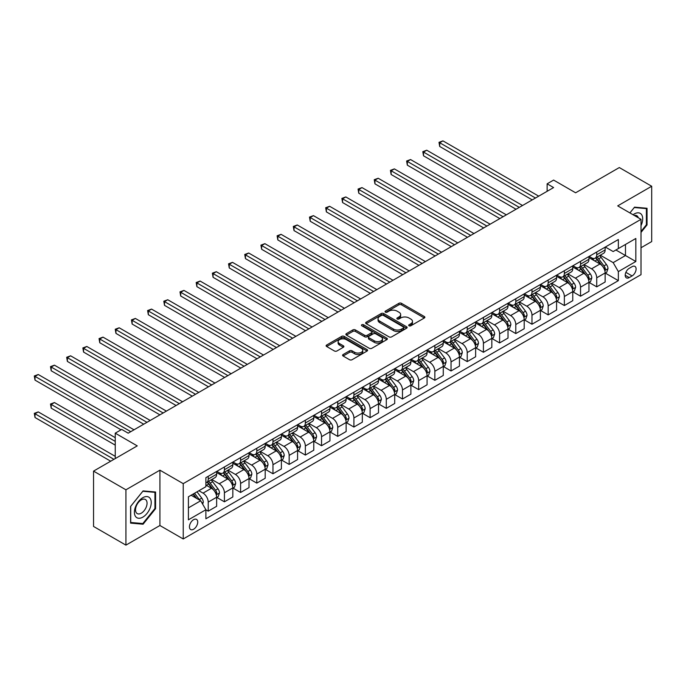 <?xml version="1.0" encoding="UTF-8"?>
<svg xmlns="http://www.w3.org/2000/svg" width="686" height="686" viewBox="0 0 686 686"><rect width="100%" height="100%" fill="white"/><g stroke="black" fill="none" stroke-linecap="round" stroke-linejoin="round"><path stroke-width="1.03" d="M409.053 325.79A1.261 0.729 0 0 0 410.828 325.79L424.334 317.987A1.801 1.038 0 0 0 424.866 317.258A1.801 1.038 0 0 0 424.334 316.52L401.456 303.315A1.801 1.038 0 0 0 398.909 303.315L385.403 311.11A1.261 0.729 0 0 0 385.035 311.624A1.261 0.729 0 0 0 385.403 312.139A1.261 0.729 0 0 0 387.187 312.139L388.936 311.127A5.754 3.319 0 0 1 397.065 311.127L398.978 312.233A5.754 3.319 0 0 1 400.658 314.574A5.754 3.319 0 0 1 398.978 316.923L397.228 317.935A1.261 0.729 0 0 0 396.86 318.45A1.261 0.729 0 0 0 397.228 318.964A1.261 0.729 0 0 0 399.012 318.964L400.753 317.952A5.754 3.319 0 0 1 408.89 317.952L410.794 319.05A5.754 3.319 0 0 1 412.483 321.4A5.754 3.319 0 0 1 410.794 323.749L409.053 324.761A1.261 0.729 0 0 0 408.685 325.275A1.261 0.729 0 0 0 409.053 325.79L409.053 324.761M193.589 529.249A5.857 3.387 120 0 0 197.414 524.078A5.857 3.387 120 0 0 196.513 519.388A5.857 3.387 120 0 0 193.589 519.679A5.857 3.387 120 0 0 189.756 524.841A5.857 3.387 120 0 0 190.657 529.532A5.857 3.387 120 0 0 193.589 529.249M343.111 354.533A1.801 1.038 0 0 0 342.58 355.271A1.801 1.038 0 0 0 343.111 356.008L349.526 359.713A1.801 1.038 0 0 0 352.072 359.713L367.07 351.052A1.801 1.038 0 0 0 367.593 350.314A1.801 1.038 0 0 0 367.07 349.586L344.192 336.372A1.801 1.038 0 0 0 341.645 336.372L326.647 345.032A1.801 1.038 0 0 0 326.124 345.77A1.801 1.038 0 0 0 326.647 346.499L334.399 350.975A1.801 1.038 0 0 0 336.946 350.975L343.36 347.27A1.801 1.038 0 0 0 343.892 346.541A1.801 1.038 0 0 0 343.36 345.804L339.519 343.583A4.811 2.778 0 0 1 338.112 341.619A4.811 2.778 0 0 1 341.079 339.055A4.811 2.778 0 0 1 346.319 339.656L361.385 348.351A4.811 2.778 0 0 1 362.791 350.314A4.811 2.778 0 0 1 359.824 352.878A4.811 2.778 0 0 1 354.585 352.278L352.072 350.829A1.801 1.038 0 0 0 349.526 350.829L343.111 354.533L343.111 356.008M641.016 247.749L651.7 241.575L651.7 186.249L619.321 167.556L575.614 192.792L553.602 180.084L547.128 183.822L553.602 187.561L128.188 433.166L121.714 429.427L115.239 433.166L115.239 458.591M125.924 489.804L125.924 545.13L159.915 525.51L159.915 470.176L125.924 489.804L93.545 471.111L137.251 445.883L115.239 433.166M159.915 470.176L183.231 483.639L641.016 219.331L641.016 274.666L183.231 538.964L183.231 483.639M651.7 186.249L617.709 205.877L641.016 219.331M389.065 336.886A1.801 1.038 0 0 0 391.603 336.886L406.601 328.225A1.801 1.038 0 0 0 407.132 327.496A1.801 1.038 0 0 0 406.601 326.759L383.723 313.553A1.801 1.038 0 0 0 381.176 313.553L366.178 322.206A1.801 1.038 0 0 0 365.655 322.943A1.801 1.038 0 0 0 366.178 323.681L389.065 336.886M362.294 326.056A1.261 0.729 0 0 1 363.571 326.236L386.81 339.656L371.838 348.299A1.801 1.038 0 0 1 369.291 348.299L346.413 335.085L346.413 333.619A1.801 1.038 0 0 0 345.89 334.356A1.801 1.038 0 0 0 346.413 335.085M346.413 333.619L352.836 329.915A1.801 1.038 0 0 1 355.374 329.915L364.652 335.274A1.801 1.038 0 0 0 367.199 335.274L371.452 332.813A1.801 1.038 0 0 0 371.984 332.084A1.801 1.038 0 0 0 371.452 331.347L361.796 325.773A1.261 0.729 0 0 1 361.428 325.258A1.261 0.729 0 0 1 362.199 324.581A1.261 0.729 0 0 1 363.571 324.744L386.835 338.172A1.801 1.038 0 0 1 387.367 338.91A1.801 1.038 0 0 1 386.835 339.639L386.835 338.172M125.924 545.13L93.545 526.445L93.545 471.111M632.08 266.665L629.233 268.312A5.677 3.276 120 0 0 625.521 273.311A5.677 3.276 120 0 0 626.395 277.864A5.677 3.276 120 0 0 629.233 277.581L632.08 275.935A5.677 3.276 120 0 0 635.793 270.927A5.677 3.276 120 0 0 634.919 266.382A5.677 3.276 120 0 0 632.08 266.665M605.335 247.037L613.173 251.556L618.352 248.572L618.352 239.525L205.886 477.653L205.886 486.7L188.41 496.793L188.41 519.825L205.886 509.732L205.886 518.779L618.352 280.643L618.352 271.596L613.173 262.627L600.293 255.192M618.352 248.572L635.836 238.479L635.836 261.503L618.352 271.596M159.915 525.51L183.231 538.964M547.128 183.822L547.128 191.3M615.891 249.987L625.478 255.526L625.478 244.456L635.836 238.479M613.173 262.627L625.478 255.526L635.836 261.503M188.41 507.863L200.706 500.763L191.128 495.223M205.886 509.809L208.218 511.156L208.218 502.101A7.323 4.227 -120 0 0 203.039 493.131L198.897 490.739M208.218 511.156L216.639 506.294L216.639 497.247A7.323 4.227 -120 0 0 211.459 488.269L205.886 485.053M216.836 497.436L224.408 501.809L224.408 492.762A7.323 4.227 -120 0 0 219.228 483.784L211.794 479.497M224.408 501.809L232.828 496.947L232.828 487.9A7.323 4.227 -120 0 0 227.649 478.931L216.639 472.568M233.017 488.089L240.597 492.462L240.597 483.416A7.323 4.227 -120 0 0 235.418 474.438L227.975 470.15M240.597 492.462L249.018 487.6L249.018 478.554A7.323 4.227 -120 0 0 243.83 469.584L232.828 463.222M249.207 478.742L256.787 483.115L256.787 474.069A7.323 4.227 -120 0 0 251.608 465.091L244.165 460.803M256.787 483.115L265.199 478.253L265.199 469.207A7.323 4.227 -120 0 0 260.02 460.237L249.018 453.883M265.396 469.396L272.968 473.769L272.968 464.722A7.323 4.227 -120 0 0 267.789 455.753L260.354 451.457M272.968 473.769L281.389 468.907L281.389 459.86A7.323 4.227 -120 0 0 276.209 450.891L265.199 444.537M281.586 460.049L289.158 464.422L289.158 455.375A7.323 4.227 -120 0 0 283.978 446.406L276.544 442.11M289.158 464.422L297.578 459.56L297.578 450.513A7.323 4.227 -120 0 0 292.399 441.544L281.389 435.19M297.775 450.702L305.347 455.075L305.347 446.029A7.323 4.227 -120 0 0 300.168 437.059L292.733 432.763M305.347 455.075L313.768 450.213L313.768 441.167A7.323 4.227 -120 0 0 308.589 432.197L297.578 425.843M313.956 441.355L321.537 445.728L321.537 436.682A7.323 4.227 -120 0 0 316.357 427.712L308.914 423.416M321.537 445.728L329.949 440.866L329.949 431.82A7.323 4.227 -120 0 0 324.77 422.85L313.768 416.496M330.146 432.009L337.726 436.382L337.726 427.335A7.323 4.227 -120 0 0 332.538 418.366L325.104 414.07M337.726 436.382L346.138 431.528L346.138 422.482A7.323 4.227 -120 0 0 340.959 413.504L329.949 407.15M346.336 422.662L353.907 427.035L353.907 417.988A7.323 4.227 -120 0 0 348.728 409.019L341.294 404.723M353.907 427.035L362.328 422.182L362.328 413.135A7.323 4.227 -120 0 0 357.149 404.157L346.138 397.803M362.525 413.315L370.097 417.697L370.097 408.642A7.323 4.227 -120 0 0 364.918 399.672L357.483 395.376M370.097 417.697L378.518 412.835L378.518 403.788A7.323 4.227 -120 0 0 373.338 394.81L362.328 388.456M378.706 403.977L386.287 408.35L386.287 399.303A7.323 4.227 -120 0 0 381.107 390.325L373.664 386.029M386.287 408.35L394.707 403.488L394.707 394.441A7.323 4.227 -120 0 0 389.519 385.472L378.518 379.109M394.896 394.63L402.476 399.003L402.476 389.957A7.323 4.227 -120 0 0 397.297 380.979L389.854 376.691M402.476 399.003L410.888 394.141L410.888 385.095A7.323 4.227 -120 0 0 405.709 376.125L394.707 369.763M411.086 385.283L418.657 389.657L418.657 380.61A7.323 4.227 -120 0 0 413.478 371.632L406.043 367.344M418.657 389.657L427.078 384.795L427.078 375.748A7.323 4.227 -120 0 0 421.899 366.778L410.888 360.424M427.275 375.937L434.847 380.31L434.847 371.263A7.323 4.227 -120 0 0 429.668 362.294L422.233 357.998M434.847 380.31L443.267 375.448L443.267 366.401A7.323 4.227 -120 0 0 438.088 357.432L427.078 351.078M443.465 366.59L451.036 370.963L451.036 361.916A7.323 4.227 -120 0 0 445.857 352.947L438.423 348.651M451.036 370.963L459.457 366.101L459.457 357.054A7.323 4.227 -120 0 0 454.278 348.085L443.267 341.731M459.646 357.243L467.226 361.616L467.226 352.57A7.323 4.227 -120 0 0 462.047 343.6L454.604 339.304M467.226 361.616L475.638 356.754L475.638 347.708A7.323 4.227 -120 0 0 470.459 338.738L459.457 332.384M475.835 347.896L483.416 352.27L483.416 343.223A7.323 4.227 -120 0 0 478.236 334.254L470.793 329.957M483.416 352.27L491.828 347.408L491.828 338.361A7.323 4.227 -120 0 0 486.648 329.391L475.638 323.037M492.025 338.55L499.597 342.923L499.597 333.876A7.323 4.227 -120 0 0 494.417 324.907L486.983 320.611M499.597 342.923L508.017 338.069L508.017 329.023A7.323 4.227 -120 0 0 502.838 320.045L491.828 313.691M508.215 329.203L515.786 333.576L515.786 324.529A7.323 4.227 -120 0 0 510.607 315.56L503.172 311.264M515.786 333.576L524.207 328.723L524.207 319.676A7.323 4.227 -120 0 0 519.028 310.698L508.017 304.344M524.396 319.856L531.976 324.238L531.976 315.183A7.323 4.227 -120 0 0 526.797 306.213L519.362 301.917M531.976 324.238L540.397 319.376L540.397 310.329A7.323 4.227 -120 0 0 535.217 301.351L524.207 294.997M540.585 310.518L548.165 314.891L548.165 305.845A7.323 4.227 -120 0 0 542.986 296.867L535.543 292.57M548.165 314.891L556.578 310.029L556.578 300.983A7.323 4.227 -120 0 0 551.398 292.013L540.397 285.65M556.775 301.171L564.355 305.544L564.355 296.498A7.323 4.227 -120 0 0 559.167 287.52L551.733 283.232M564.355 305.544L572.767 300.682L572.767 291.636A7.323 4.227 -120 0 0 567.588 282.666L556.578 276.304M572.964 291.824L580.536 296.198L580.536 287.151A7.323 4.227 -120 0 0 575.357 278.173L567.922 273.885M580.536 296.198L588.957 291.336L588.957 282.289A7.323 4.227 -120 0 0 583.777 273.32L572.767 266.965M589.154 282.478L596.726 286.851L596.726 277.804A7.323 4.227 -120 0 0 591.546 268.835L584.112 264.539M596.726 286.851L605.146 281.989L605.146 272.942A7.323 4.227 -120 0 0 599.967 263.973L588.957 257.619M589.154 256.384L591.546 257.765A7.323 4.227 -120 0 0 595.208 258.125A7.323 4.227 -120 0 0 596.726 254.772L596.726 252.011M572.964 265.731L575.357 267.111A7.323 4.227 -120 0 0 579.018 267.471A7.323 4.227 -120 0 0 580.536 264.119L580.536 261.357M556.775 275.077L559.167 276.458A7.323 4.227 -120 0 0 562.837 276.818A7.323 4.227 -120 0 0 564.355 273.465L564.355 270.696M540.585 284.416L542.986 285.805A7.323 4.227 -120 0 0 546.648 286.165A7.323 4.227 -120 0 0 548.165 282.812L548.165 280.042M524.396 293.762L526.797 295.151A7.323 4.227 -120 0 0 530.458 295.512A7.323 4.227 -120 0 0 531.976 292.159L531.976 289.389M508.215 303.109L510.607 304.498A7.323 4.227 -120 0 0 514.268 304.858A7.323 4.227 -120 0 0 515.786 301.506L515.786 298.736M492.025 312.456L494.417 313.836A7.323 4.227 -120 0 0 498.079 314.205A7.323 4.227 -120 0 0 499.597 310.852L499.597 308.083M475.835 321.803L478.236 323.183A7.323 4.227 -120 0 0 481.898 323.552A7.323 4.227 -120 0 0 483.416 320.199L483.416 317.429M459.646 331.149L462.047 332.53A7.323 4.227 -120 0 0 465.708 332.899A7.323 4.227 -120 0 0 467.226 329.546L467.226 326.776M443.465 340.496L445.857 341.877A7.323 4.227 -120 0 0 449.519 342.245A7.323 4.227 -120 0 0 451.036 338.884L451.036 336.123M427.275 349.843L429.668 351.223A7.323 4.227 -120 0 0 433.329 351.584A7.323 4.227 -120 0 0 434.847 348.231L434.847 345.47M411.086 359.19L413.478 360.57A7.323 4.227 -120 0 0 417.148 360.93A7.323 4.227 -120 0 0 418.657 357.578L418.657 354.816M394.896 368.536L397.297 369.917A7.323 4.227 -120 0 0 400.958 370.277A7.323 4.227 -120 0 0 402.476 366.924L402.476 364.155M378.706 377.875L381.107 379.264A7.323 4.227 -120 0 0 384.769 379.624A7.323 4.227 -120 0 0 386.287 376.271L386.287 373.501M362.525 387.221L364.918 388.61A7.323 4.227 -120 0 0 368.579 388.971A7.323 4.227 -120 0 0 370.097 385.618L370.097 382.848M346.336 396.568L348.728 397.957A7.323 4.227 -120 0 0 352.39 398.317A7.323 4.227 -120 0 0 353.907 394.965L353.907 392.195M330.146 405.915L332.538 407.304A7.323 4.227 -120 0 0 336.209 407.664A7.323 4.227 -120 0 0 337.726 404.311L337.726 401.542M313.956 415.262L316.357 416.642A7.323 4.227 -120 0 0 320.019 417.011A7.323 4.227 -120 0 0 321.537 413.658L321.537 410.888M297.775 424.608L300.168 425.989A7.323 4.227 -120 0 0 303.829 426.358A7.323 4.227 -120 0 0 305.347 423.005L305.347 420.235M281.586 433.955L283.978 435.336A7.323 4.227 -120 0 0 287.64 435.704A7.323 4.227 -120 0 0 289.158 432.343L289.158 429.582M265.396 443.302L267.789 444.682A7.323 4.227 -120 0 0 271.459 445.043A7.323 4.227 -120 0 0 272.968 441.69L272.968 438.929M249.207 452.649L251.608 454.029A7.323 4.227 -120 0 0 255.269 454.389A7.323 4.227 -120 0 0 256.787 451.036L256.787 448.275M233.017 461.995L235.418 463.376A7.323 4.227 -120 0 0 239.08 463.736A7.323 4.227 -120 0 0 240.597 460.383L240.597 457.622M216.836 471.333L219.228 472.723A7.323 4.227 -120 0 0 222.89 473.083A7.323 4.227 -120 0 0 224.408 469.73L224.408 466.96M605.335 273.131L618.352 280.643M595.208 258.125L603.629 253.271A7.323 4.227 -120 0 0 605.146 249.918L605.146 247.149M579.018 267.471L587.439 262.618A7.323 4.227 -120 0 0 588.957 259.257L588.957 256.495M562.837 276.818L571.249 271.956A7.323 4.227 -120 0 0 572.767 268.603L572.767 265.842M546.648 286.165L555.06 281.303A7.323 4.227 -120 0 0 556.578 277.95L556.578 275.189M530.458 295.512L538.879 290.65A7.323 4.227 -120 0 0 540.397 287.297L540.397 284.536M514.268 304.858L522.689 299.996A7.323 4.227 -120 0 0 524.207 296.644L524.207 293.874M498.079 314.205L506.5 309.343A7.323 4.227 -120 0 0 508.017 305.99L508.017 303.221M481.898 323.552L490.31 318.69A7.323 4.227 -120 0 0 491.828 315.337L491.828 312.567M465.708 332.899L474.129 328.037A7.323 4.227 -120 0 0 475.638 324.684L475.638 321.914M449.519 342.245L457.939 337.383A7.323 4.227 -120 0 0 459.457 334.031L459.457 331.261M433.329 351.584L441.75 346.73A7.323 4.227 -120 0 0 443.267 343.377L443.267 340.608M417.148 360.93L425.56 356.077A7.323 4.227 -120 0 0 427.078 352.715L427.078 349.954M400.958 370.277L409.37 365.415A7.323 4.227 -120 0 0 410.888 362.062L410.888 359.301M384.769 379.624L393.189 374.762A7.323 4.227 -120 0 0 394.707 371.409L394.707 368.648M368.579 388.971L377 384.109A7.323 4.227 -120 0 0 378.518 380.756L378.518 377.995M352.39 398.317L360.81 393.455A7.323 4.227 -120 0 0 362.328 390.102L362.328 387.333M336.209 407.664L344.621 402.802A7.323 4.227 -120 0 0 346.138 399.449L346.138 396.68M320.019 417.011L328.44 412.149A7.323 4.227 -120 0 0 329.949 408.796L329.949 406.026M303.829 426.358L312.25 421.496A7.323 4.227 -120 0 0 313.768 418.143L313.768 415.373M287.64 435.704L296.06 430.842A7.323 4.227 -120 0 0 297.578 427.489L297.578 424.72M271.459 445.043L279.871 440.189A7.323 4.227 -120 0 0 281.389 436.836L281.389 434.067M255.269 454.389L263.681 449.536A7.323 4.227 -120 0 0 265.199 446.174L265.199 443.413M239.08 463.736L247.5 458.874A7.323 4.227 -120 0 0 249.018 455.521L249.018 452.76M222.89 473.083L231.311 468.221A7.323 4.227 -120 0 0 232.828 464.868L232.828 462.107M205.886 482.73A7.323 4.227 -120 0 0 206.7 482.43L215.121 477.567A7.323 4.227 -120 0 0 216.639 474.215L216.639 471.453M206.7 482.43A7.323 4.227 -120 0 0 208.218 479.077L208.218 476.307M200.706 500.763L205.886 509.732M641.016 232.425L647.035 224.939L647.035 208.278L634.541 207.155L629.911 212.926L634.284 207.524L646.392 208.613L646.392 224.751L641.016 231.439M130.589 523.109L143.082 524.224L155.576 508.678L155.576 492.016L143.082 490.902L130.589 506.448L130.589 523.109M646.392 224.562L647.035 224.939M154.933 508.309L155.576 508.678M141.762 523.461L143.082 524.224M409.551 325.961L410.794 325.25A5.754 3.319 0 0 0 412.483 322.9L412.483 321.4M400.658 314.574L400.658 316.075A5.754 3.319 0 0 1 398.978 318.424L397.734 319.136M424.308 318.004L401.456 304.807A1.801 1.038 0 0 0 398.909 304.807L385.909 312.319M406.575 328.242L383.723 315.046A1.801 1.038 0 0 0 381.176 315.046L366.204 323.689M403.428 328.011A1.261 0.729 0 0 0 403.797 327.496A1.261 0.729 0 0 0 403.428 326.982L383.337 315.389A1.261 0.729 0 0 0 381.562 315.389L379.718 316.452A5.754 3.319 0 0 0 378.037 318.801A5.754 3.319 0 0 0 379.718 321.142L393.447 329.074A5.754 3.319 0 0 0 401.584 329.074L403.428 328.011L403.428 329.503A1.261 0.729 0 0 0 403.797 328.988L403.797 327.496M378.037 318.801L378.037 320.293A5.754 3.319 0 0 0 379.718 322.643L379.718 321.142M403.428 329.503L401.584 330.566A5.754 3.319 0 0 1 393.447 330.566L379.718 322.643M346.439 335.102L352.836 331.415L352.836 329.915M371.984 332.084L371.984 333.576A1.801 1.038 0 0 1 371.452 334.314L367.199 336.766A1.801 1.038 0 0 1 364.652 336.766L355.374 331.415A1.801 1.038 0 0 0 352.836 331.415M374.282 340.831A4.811 2.778 0 0 0 379.521 341.431A4.811 2.778 0 0 0 382.496 338.867A4.811 2.778 0 0 0 381.082 336.903L375.774 333.842A1.801 1.038 0 0 0 373.235 333.842L368.974 336.303A1.801 1.038 0 0 0 368.451 337.032A1.801 1.038 0 0 0 368.974 337.769L374.282 340.831L374.282 342.331A4.811 2.778 0 0 0 379.521 342.931A4.811 2.778 0 0 0 382.496 340.367L382.496 338.867M368.451 337.032L368.451 338.532A1.801 1.038 0 0 0 368.974 339.261L368.974 337.769M374.282 342.331L368.974 339.261M362.791 350.314L362.791 351.815A4.811 2.778 0 0 1 359.824 354.379A4.811 2.778 0 0 1 354.585 353.779L352.072 352.33A1.801 1.038 0 0 0 349.526 352.33L343.137 356.017M338.112 341.619L338.112 343.12A4.811 2.778 0 0 0 339.519 345.084L339.519 343.583M343.36 345.804L343.36 347.27L339.519 345.084M367.07 349.586L367.07 351.052L344.192 337.872A1.801 1.038 0 0 0 341.645 337.872L326.673 346.516L326.647 345.032M605.146 273.242L606.698 272.342L607.993 268.603A4.853 2.804 -120 0 0 606.441 264.47L601.15 257.413A14.012 8.086 -120 0 0 599.624 255.578M594.359 260.74A14.012 8.086 -120 0 0 591.495 257.73M604.7 270.267L605.369 268.818A4.853 2.804 -120 0 0 603.98 265.894L598.689 258.828A14.012 8.086 -120 0 0 597.163 257.001M595.86 257.756A11.628 6.714 60 0 1 597.772 259.925L602.248 265.902M439.709 183.857L499.862 218.585L407.33 165.163L407.33 161.424L410.571 159.555L506.337 214.847M595.611 257.893A14.012 8.086 60 0 1 597.137 259.728L600.653 264.427M535.474 198.022L439.709 142.739L442.942 140.87L538.707 196.153M532.233 199.892L439.709 146.478L439.709 142.739L438.997 142.328L442.942 140.87M439.709 146.478L438.997 142.328M588.957 282.589L590.509 281.689L591.804 277.95A4.853 2.804 -120 0 0 590.26 273.817L584.961 266.76A14.012 8.086 -120 0 0 583.434 264.925M578.169 270.078A14.012 8.086 -120 0 0 575.305 267.077M588.511 279.614L589.188 278.156A4.853 2.804 -120 0 0 587.799 275.24L582.508 268.175A14.012 8.086 -120 0 0 580.973 266.348M579.67 267.103A11.628 6.714 60 0 1 581.582 269.272L586.058 275.249M423.519 193.203L483.673 227.932L391.14 174.51L391.14 170.771L394.381 168.902L490.147 224.193M579.421 267.24A14.012 8.086 60 0 1 580.948 269.075L584.472 273.774M572.767 291.936L574.319 291.036L575.614 287.297A4.853 2.804 -120 0 0 574.071 283.164L568.78 276.098A14.012 8.086 -120 0 0 567.245 274.271M561.988 279.425A14.012 8.086 -120 0 0 559.116 276.424M572.33 288.96L572.999 287.503A4.853 2.804 -120 0 0 571.61 284.587L566.319 277.521A14.012 8.086 -120 0 0 564.784 275.695M563.48 276.441A11.628 6.714 60 0 1 565.393 278.619L569.869 284.596M407.33 202.55L467.483 237.279L374.95 183.857L374.95 180.118L378.192 178.249L473.957 233.54M563.232 276.587A14.012 8.086 60 0 1 564.767 278.422L568.282 283.112M556.578 301.283L558.138 300.382L559.433 296.644A4.853 2.804 -120 0 0 557.881 292.51L552.59 285.445A14.012 8.086 -120 0 0 551.064 283.618M545.799 288.772A14.012 8.086 -120 0 0 542.926 285.77M556.14 298.307L556.809 296.849A4.853 2.804 -120 0 0 555.42 293.934L550.129 286.868A14.012 8.086 -120 0 0 548.603 285.042M547.299 285.788A11.628 6.714 60 0 1 549.203 287.957L553.679 293.942M391.14 211.897L451.294 246.626L358.769 193.203L358.769 189.465L362.002 187.595L457.768 242.887M547.042 285.933A14.012 8.086 60 0 1 548.577 287.768L552.093 292.459M519.285 207.369L423.519 152.078L426.752 150.208L522.518 205.5M516.043 209.239L423.519 155.816L423.519 152.078L422.808 151.675L426.752 150.208M423.519 155.816L422.808 151.675M503.095 216.716L406.618 161.013L410.571 159.555M407.33 165.163L406.618 161.013M486.906 226.063L390.428 170.36L394.381 168.902M391.14 174.51L390.428 170.36M540.397 310.629L541.949 309.729L543.243 305.99A4.853 2.804 -120 0 0 541.691 301.857L536.401 294.791A14.012 8.086 -120 0 0 534.874 292.965M529.609 298.118A14.012 8.086 -120 0 0 526.745 295.117M539.951 307.654L540.619 306.196A4.853 2.804 -120 0 0 539.23 303.281L533.94 296.215A14.012 8.086 -120 0 0 532.413 294.38M531.11 295.134A11.628 6.714 60 0 1 533.013 297.304L537.498 303.281M374.95 221.244L435.104 255.972L342.58 202.55L342.58 198.811L345.813 196.942L441.587 252.234M530.861 295.28A14.012 8.086 60 0 1 532.387 297.115L535.903 301.806M470.725 235.409L374.239 179.706L378.192 178.249M374.95 183.857L374.239 179.706M641.016 225.617A11.902 6.877 120 0 0 641.573 214.607A11.902 6.877 120 0 0 633.075 214.752M638.289 217.762A8.146 4.708 120 0 0 637.74 216.579A8.146 4.708 120 0 0 636.822 215.73A8.146 4.708 120 0 0 634.327 215.473M645.586 208.141L646.392 208.613M142.825 497.693A11.902 6.877 120 0 0 134.405 512.27A11.902 6.877 120 0 0 142.825 517.133A11.902 6.877 120 0 0 151.237 502.555A11.902 6.877 120 0 0 142.825 497.693M141.29 499.871A8.146 4.708 120 0 0 135.965 507.057A8.146 4.708 120 0 0 137.217 513.582A8.146 4.708 120 0 0 141.29 513.179A8.146 4.708 120 0 0 146.615 506.002A8.146 4.708 120 0 0 145.363 499.468A8.146 4.708 120 0 0 141.29 499.871M154.933 508.498L142.825 523.555L130.717 522.475L130.717 506.328L142.825 491.27L154.933 492.351L154.933 508.498M154.127 491.888L154.933 492.351M524.207 319.976L525.759 319.076L527.054 315.337A4.853 2.804 -120 0 0 525.502 311.204L520.211 304.138A14.012 8.086 -120 0 0 518.685 302.312M513.42 307.465A14.012 8.086 -120 0 0 510.555 304.464M523.761 317.001L524.43 315.543A4.853 2.804 -120 0 0 523.041 312.627L517.75 305.562A14.012 8.086 -120 0 0 516.224 303.726M514.92 304.481A11.628 6.714 60 0 1 516.832 306.651L521.309 312.627M358.769 230.59L418.923 265.319L326.39 211.897L326.39 208.158L329.632 206.289L425.397 261.58M514.672 304.627A14.012 8.086 60 0 1 516.198 306.453L519.714 311.152M454.535 244.756L358.058 189.053L362.002 187.595M358.769 193.203L358.058 189.053M508.017 329.314L509.569 328.423L510.864 324.684A4.853 2.804 -120 0 0 509.321 320.551L504.03 313.485A14.012 8.086 -120 0 0 502.495 311.658M497.239 316.812A14.012 8.086 -120 0 0 494.366 313.811M507.571 326.347L508.249 324.89A4.853 2.804 -120 0 0 506.86 321.966L501.569 314.908A14.012 8.086 -120 0 0 500.034 313.073M498.731 313.828A11.628 6.714 60 0 1 500.643 315.997L505.119 321.974M342.58 239.937L402.733 274.666L310.201 221.244L310.201 217.505L313.442 215.636L409.208 270.927M498.482 313.974A14.012 8.086 60 0 1 500.008 315.8L503.533 320.499M438.345 254.103L341.868 198.4L345.813 196.942M342.58 202.55L341.868 198.4M491.828 338.661L493.38 337.769L494.675 334.031A4.853 2.804 -120 0 0 493.131 329.897L487.84 322.832A14.012 8.086 -120 0 0 486.305 320.997M481.049 326.159A14.012 8.086 -120 0 0 478.176 323.157M491.39 335.694L492.059 334.236A4.853 2.804 -120 0 0 490.67 331.312L485.379 324.255A14.012 8.086 -120 0 0 483.853 322.42M482.55 323.175A11.628 6.714 60 0 1 484.453 325.344L488.929 331.321M326.39 249.284L386.544 284.013L294.02 230.59L294.02 226.852L297.252 224.982L393.018 280.274M482.292 323.32A14.012 8.086 60 0 1 483.827 325.147L487.343 329.846M422.156 263.45L325.679 207.747L329.632 206.289M326.39 211.897L325.679 207.747M475.638 348.008L477.199 347.116L478.494 343.377A4.853 2.804 -120 0 0 476.942 339.244L471.651 332.178A14.012 8.086 -120 0 0 470.124 330.343M464.859 335.505A14.012 8.086 -120 0 0 461.995 332.504M475.201 345.041L475.87 343.583A4.853 2.804 -120 0 0 474.48 340.659L469.19 333.602A14.012 8.086 -120 0 0 467.663 331.767M466.36 332.521A11.628 6.714 60 0 1 468.264 334.691L472.748 340.668M310.201 258.622L370.354 293.351L277.83 239.937L277.83 236.198L281.063 234.329L376.828 289.612M466.111 332.667A14.012 8.086 60 0 1 467.638 334.494L471.153 339.193M405.966 272.796L309.489 217.093L313.442 215.636M310.201 221.244L309.489 217.093M459.457 357.355L461.009 356.454L462.304 352.715A4.853 2.804 -120 0 0 460.752 348.591L455.461 341.525A14.012 8.086 -120 0 0 453.935 339.69M448.67 344.852A14.012 8.086 -120 0 0 445.806 341.851M459.011 354.379L459.68 352.93A4.853 2.804 -120 0 0 458.291 350.006L453 342.94A14.012 8.086 -120 0 0 451.474 341.114M450.17 341.868A11.628 6.714 60 0 1 452.083 344.038L456.559 350.014M294.02 267.969L354.165 302.697M449.922 342.014A14.012 8.086 60 0 1 451.448 343.84L454.964 348.539M389.785 282.143L293.308 226.44L297.252 224.982M294.02 230.59L293.308 226.44M443.267 366.701L444.82 365.801L446.114 362.062A4.853 2.804 -120 0 0 444.562 357.929L439.272 350.872A14.012 8.086 -120 0 0 437.745 349.037M432.48 354.199A14.012 8.086 -120 0 0 429.616 351.189M442.822 363.726L443.499 362.277A4.853 2.804 -120 0 0 442.11 359.353L436.81 352.287A14.012 8.086 -120 0 0 435.284 350.46M433.981 351.215A11.628 6.714 60 0 1 435.893 353.384L440.369 359.361M277.83 277.315L337.984 312.044L245.451 258.622L245.451 254.883L248.692 253.014L344.458 308.306M433.732 351.352A14.012 8.086 60 0 1 435.258 353.187L438.774 357.886M373.596 291.481L277.118 235.787L281.063 234.329M277.83 239.937L277.118 235.787M427.078 376.048L428.63 375.148L429.925 371.409A4.853 2.804 -120 0 0 428.381 367.276L423.091 360.219A14.012 8.086 -120 0 0 421.556 358.384M416.299 363.537A14.012 8.086 -120 0 0 413.426 360.536M426.641 373.073L427.309 371.615A4.853 2.804 -120 0 0 425.92 368.699L420.629 361.633A14.012 8.086 -120 0 0 419.095 359.807M417.791 360.562A11.628 6.714 60 0 1 419.703 362.731L424.18 368.708M261.64 286.662L321.794 321.391L229.261 267.969L229.261 264.23L232.503 262.361L328.268 317.652M417.542 360.699A14.012 8.086 60 0 1 419.069 362.534L422.593 367.233M357.406 300.828L261.64 245.537L264.882 243.667L360.647 298.959M354.173 302.697L261.64 249.275L261.64 245.537L260.929 245.134L264.882 243.667M261.64 249.275L260.929 245.134M410.888 385.395L412.449 384.494L413.744 380.756A4.853 2.804 -120 0 0 412.192 376.623L406.901 369.565A14.012 8.086 -120 0 0 405.375 367.73M400.11 372.884A14.012 8.086 -120 0 0 397.237 369.883M410.451 382.419L411.12 380.962A4.853 2.804 -120 0 0 409.731 378.046L404.44 370.98A14.012 8.086 -120 0 0 402.914 369.154M401.61 369.9A11.628 6.714 60 0 1 403.514 372.078L407.99 378.055M245.451 296.009L305.604 330.738L213.08 277.315L213.08 273.577L216.313 271.707L312.079 326.999M401.353 370.046A14.012 8.086 60 0 1 402.888 371.881L406.404 376.571M341.216 310.175L244.739 254.472L248.692 253.014M245.451 258.622L244.739 254.472M394.707 394.742L396.259 393.841L397.554 390.102A4.853 2.804 -120 0 0 396.002 385.969L390.711 378.904A14.012 8.086 -120 0 0 389.185 377.077M383.92 382.231A14.012 8.086 -120 0 0 381.056 379.229M394.261 391.766L394.93 390.308A4.853 2.804 -120 0 0 393.541 387.393L388.25 380.327A14.012 8.086 -120 0 0 386.724 378.5M385.421 379.247A11.628 6.714 60 0 1 387.324 381.416L391.809 387.401M229.261 305.356L289.415 340.085L196.891 286.662L196.891 282.924L200.123 281.054L295.898 336.346M385.172 379.392A14.012 8.086 60 0 1 386.698 381.227L390.214 385.918M325.035 319.522L228.549 263.818L232.503 262.361M229.261 267.969L228.549 263.818M378.518 404.088L380.07 403.188L381.365 399.449A4.853 2.804 -120 0 0 379.812 395.316L374.522 388.25A14.012 8.086 -120 0 0 372.995 386.424M367.73 391.577A14.012 8.086 -120 0 0 364.866 388.576M378.072 401.113L378.741 399.655A4.853 2.804 -120 0 0 377.351 396.74L372.061 389.674A14.012 8.086 -120 0 0 370.534 387.839M369.231 388.593A11.628 6.714 60 0 1 371.143 390.763L375.619 396.74M213.08 314.702L273.234 349.431L180.701 296.009L180.701 292.27L183.942 290.401L279.708 345.693M368.982 388.739A14.012 8.086 60 0 1 370.509 390.574L374.024 395.265M308.846 328.868L212.368 273.165L216.313 271.707M213.08 277.315L212.368 273.165M362.328 413.435L363.88 412.535L365.175 408.796A4.853 2.804 -120 0 0 363.631 404.663L358.341 397.597A14.012 8.086 -120 0 0 356.806 395.771M351.549 400.924A14.012 8.086 -120 0 0 348.677 397.923M361.882 410.46L362.56 409.002A4.853 2.804 -120 0 0 361.17 406.086L355.88 399.02A14.012 8.086 -120 0 0 354.345 397.185M353.041 397.94A11.628 6.714 60 0 1 354.954 400.11L359.43 406.086M196.891 324.049L257.044 358.778L164.511 305.356L164.511 301.617L167.753 299.748L263.518 355.039M352.793 398.086A14.012 8.086 60 0 1 354.319 399.912L357.843 404.611M292.656 338.215L196.179 282.512L200.123 281.054M196.891 286.662L196.179 282.512M346.138 422.773L347.691 421.881L348.985 418.143A4.853 2.804 -120 0 0 347.442 414.01L342.151 406.944A14.012 8.086 -120 0 0 340.616 405.117M335.36 410.271A14.012 8.086 -120 0 0 332.487 407.27M345.701 419.806L346.37 418.349A4.853 2.804 -120 0 0 344.981 415.424L339.69 408.367A14.012 8.086 -120 0 0 338.164 406.532M336.852 407.287A11.628 6.714 60 0 1 338.764 409.456L343.24 415.433M180.701 333.396L240.855 368.125L148.33 314.702L148.33 310.964L151.563 309.094L247.329 364.386M336.603 407.433A14.012 8.086 60 0 1 338.138 409.259L341.654 413.958M276.467 347.562L179.989 291.859L183.942 290.401M180.701 296.009L179.989 291.859M329.949 432.12L331.51 431.228L332.804 427.489A4.853 2.804 -120 0 0 331.252 423.356L325.961 416.291A14.012 8.086 -120 0 0 324.435 414.455M319.17 419.618A14.012 8.086 -120 0 0 316.297 416.616M329.512 429.153L330.18 427.695A4.853 2.804 -120 0 0 328.791 424.771L323.5 417.714A14.012 8.086 -120 0 0 321.974 415.879M320.671 416.634A11.628 6.714 60 0 1 322.574 418.803L327.059 424.78M164.511 342.743L224.665 377.471L132.141 324.049L132.141 320.311L135.374 318.441L231.139 373.733M320.413 416.779A14.012 8.086 60 0 1 321.948 418.606L325.464 423.305M260.277 356.909L163.8 301.205L167.753 299.748M164.511 305.356L163.8 301.205M313.768 441.467L315.32 440.575L316.615 436.836A4.853 2.804 -120 0 0 315.063 432.703L309.772 425.637A14.012 8.086 -120 0 0 308.246 423.802M302.98 428.964A14.012 8.086 -120 0 0 300.116 425.963M313.322 438.5L313.991 437.042A4.853 2.804 -120 0 0 312.602 434.118L307.311 427.061A14.012 8.086 -120 0 0 305.785 425.226M304.481 425.98A11.628 6.714 60 0 1 306.393 428.15L310.869 434.127M148.33 352.081L208.475 386.81M304.232 426.126A14.012 8.086 60 0 1 305.759 427.953L309.275 432.652M244.096 366.255L147.61 310.552L151.563 309.094M148.33 314.702L147.61 310.552M297.578 450.813L299.13 449.913L300.425 446.174A4.853 2.804 -120 0 0 298.873 442.05L293.582 434.984A14.012 8.086 -120 0 0 292.056 433.149M286.791 438.311A14.012 8.086 -120 0 0 283.927 435.31M297.132 447.838L297.81 446.389A4.853 2.804 -120 0 0 296.421 443.465L291.121 436.399A14.012 8.086 -120 0 0 289.595 434.572M288.291 435.327A11.628 6.714 60 0 1 290.204 437.497L294.68 443.473M132.141 361.428L192.294 396.156L99.762 342.734L99.762 338.995L103.003 337.135L198.769 392.418M288.043 435.473A14.012 8.086 60 0 1 289.569 437.299L293.085 441.998M227.906 375.602L131.429 319.899L135.374 318.441M132.141 324.049L131.429 319.899M281.389 460.16L282.941 459.26L284.236 455.521A4.853 2.804 -120 0 0 282.692 451.388L277.401 444.331A14.012 8.086 -120 0 0 275.866 442.496M270.61 447.658A14.012 8.086 -120 0 0 267.737 444.657M280.951 457.185L281.62 455.736A4.853 2.804 -120 0 0 280.231 452.811L274.94 445.746A14.012 8.086 -120 0 0 273.405 443.919M272.102 444.674A11.628 6.714 60 0 1 274.014 446.843L278.49 452.82M115.951 370.774L176.105 405.503L83.572 352.081L83.572 348.342L86.813 346.473L182.579 401.764M271.853 444.811A14.012 8.086 60 0 1 273.38 446.646L276.904 451.345M211.717 384.94L115.951 329.657L119.193 327.788L214.958 383.071M208.484 386.81L115.951 333.396L115.951 329.657L115.239 329.246L119.193 327.788M115.951 333.396L115.239 329.246M265.199 469.507L266.76 468.607L268.046 464.868A4.853 2.804 -120 0 0 266.502 460.735L261.212 453.678A14.012 8.086 -120 0 0 259.685 451.842M254.42 456.996A14.012 8.086 -120 0 0 251.548 453.995M264.762 466.531L265.431 465.074A4.853 2.804 -120 0 0 264.041 462.158L258.751 455.092A14.012 8.086 -120 0 0 257.224 453.266M255.921 454.021A11.628 6.714 60 0 1 257.825 456.19L262.301 462.167M99.762 380.121L159.915 414.85L67.391 361.428L67.391 357.689L70.624 355.82L166.389 411.111M255.664 454.158A14.012 8.086 60 0 1 257.199 455.993L260.714 460.692M195.527 394.287L99.05 338.592L103.003 337.135M99.762 342.734L99.05 338.592M249.018 478.854L250.57 477.953L251.865 474.215A4.853 2.804 -120 0 0 250.313 470.082L245.022 463.024A14.012 8.086 -120 0 0 243.496 461.189M238.231 466.343A14.012 8.086 -120 0 0 235.367 463.342M248.572 475.878L249.241 474.42A4.853 2.804 -120 0 0 247.852 471.505L242.561 464.439A14.012 8.086 -120 0 0 241.035 462.613M239.731 463.359A11.628 6.714 60 0 1 241.635 465.537L246.12 471.514M83.572 389.468L143.726 424.197L51.201 370.774L51.201 367.036L54.434 365.166L150.208 420.458M239.483 463.504A14.012 8.086 60 0 1 241.009 465.34L244.525 470.03M179.346 403.634L82.86 347.931L86.813 346.473M83.572 352.081L82.86 347.931M232.828 488.2L234.38 487.3L235.675 483.561A4.853 2.804 -120 0 0 234.123 479.428L228.832 472.362A14.012 8.086 -120 0 0 227.306 470.536M222.041 475.69A14.012 8.086 -120 0 0 219.177 472.688M232.383 485.225L233.051 483.767A4.853 2.804 -120 0 0 231.662 480.852L226.371 473.786A14.012 8.086 -120 0 0 224.845 471.959M223.542 472.705A11.628 6.714 60 0 1 225.454 474.875L229.93 480.86M67.391 398.815L121.062 429.805L35.012 380.121L35.012 376.382L38.253 374.513L134.019 429.805M223.293 472.851A14.012 8.086 60 0 1 224.819 474.686L228.335 479.377M163.157 412.981L66.679 357.277L70.624 355.82M67.391 361.428L66.679 357.277M216.639 497.547L218.191 496.647L219.486 492.908A4.853 2.804 -120 0 0 217.942 488.775L212.643 481.709A14.012 8.086 -120 0 0 211.117 479.883M216.193 494.572L216.87 493.114A4.853 2.804 -120 0 0 215.481 490.198L210.19 483.133A14.012 8.086 -120 0 0 208.655 481.298M207.352 482.052A11.628 6.714 60 0 1 209.264 484.222L213.74 490.198M115.239 437.659L54.434 402.553L51.201 404.423L51.201 408.161L115.239 445.128M207.103 482.198A14.012 8.086 60 0 1 208.63 484.033L212.154 488.724M51.201 408.161L50.49 404.011L115.239 441.39M50.49 404.011L54.434 402.553M146.967 422.327L50.49 366.624L54.434 365.166M51.201 370.774L50.49 366.624M202.653 504.124L203.296 502.255A4.853 2.804 -120 0 0 201.753 498.122L197.028 491.819M115.239 456.344L38.253 411.9L35.012 413.769L35.012 417.508L110.703 461.206M199.729 500.197A4.853 2.804 -120 0 0 199.292 499.545L194.567 493.243M193.349 493.937L196.745 498.473M193.015 494.134L195.896 497.976M35.012 417.508L34.3 413.358L113.945 459.337M34.3 413.358L38.253 411.9M130.777 431.674L34.3 375.971L38.253 374.513M35.012 380.121L34.3 375.971M203.039 493.131L211.459 488.269M219.228 483.784L227.649 478.931M235.418 474.438L243.83 469.584M251.608 465.091L260.02 460.237M267.789 455.753L276.209 450.891M283.978 446.406L292.399 441.544M300.168 437.059L308.589 432.197M316.357 427.712L324.77 422.85M332.538 418.366L340.959 413.504M348.728 409.019L357.149 404.157M364.918 399.672L373.338 394.81M381.107 390.325L389.519 385.472M397.297 380.979L405.709 376.125M413.478 371.632L421.899 366.778M429.668 362.294L438.088 357.432M445.857 352.947L454.278 348.085M462.047 343.6L470.459 338.738M478.236 334.254L486.648 329.391M494.417 324.907L502.838 320.045M510.607 315.56L519.028 310.698M526.797 306.213L535.217 301.351M542.986 296.867L551.398 292.013M559.167 287.52L567.588 282.666M575.357 278.173L583.777 273.32M591.546 268.835L599.967 263.973M596.726 254.772L605.146 249.918M596.726 277.804L605.146 272.942M580.536 287.151L588.957 282.289M580.536 264.119L588.957 259.257M564.355 296.498L572.767 291.636M564.355 273.465L572.767 268.603M548.165 305.845L556.578 300.983M548.165 282.812L556.578 277.95M531.976 315.183L540.397 310.329M531.976 292.159L540.397 287.297M515.786 324.529L524.207 319.676M515.786 301.506L524.207 296.644M499.597 333.876L508.017 329.023M499.597 310.852L508.017 305.99M483.416 343.223L491.828 338.361M483.416 320.199L491.828 315.337M467.226 352.57L475.638 347.708M467.226 329.546L475.638 324.684M451.036 361.916L459.457 357.054M451.036 338.884L459.457 334.031M434.847 371.263L443.267 366.401M434.847 348.231L443.267 343.377M418.657 380.61L427.078 375.748M418.657 357.578L427.078 352.715M402.476 389.957L410.888 385.095M402.476 366.924L410.888 362.062M386.287 399.303L394.707 394.441M386.287 376.271L394.707 371.409M370.097 408.642L378.518 403.788M370.097 385.618L378.518 380.756M353.907 417.988L362.328 413.135M353.907 394.965L362.328 390.102M337.726 427.335L346.138 422.482M337.726 404.311L346.138 399.449M321.537 436.682L329.949 431.82M321.537 413.658L329.949 408.796M305.347 446.029L313.768 441.167M305.347 423.005L313.768 418.143M289.158 455.375L297.578 450.513M289.158 432.343L297.578 427.489M272.968 464.722L281.389 459.86M272.968 441.69L281.389 436.836M256.787 474.069L265.199 469.207M256.787 451.036L265.199 446.174M240.597 483.416L249.018 478.554M240.597 460.383L249.018 455.521M224.408 492.762L232.828 487.9M224.408 469.73L232.828 464.868M208.218 502.101L216.639 497.247M208.218 479.077L216.639 474.215M625.872 272.351L632.08 275.935M625.22 275.257L629.233 277.581M410.794 325.25L410.794 323.749M397.228 318.964L397.228 317.935M398.978 318.424L398.978 316.923M385.403 312.139L385.403 311.11M398.909 304.807L398.909 303.315M401.456 304.807L401.456 303.315M424.334 317.987L424.334 316.52M366.178 323.681L366.178 322.206M381.176 315.046L381.176 313.553M383.723 315.046L383.723 313.553M406.601 328.225L406.601 326.759M393.447 330.566L393.447 329.074M401.584 330.566L401.584 329.074M355.374 331.415L355.374 329.915M364.652 336.766L364.652 335.274M367.199 336.766L367.199 335.274M371.452 334.314L371.452 332.813M363.571 326.236L363.571 324.744M349.526 352.33L349.526 350.829M352.072 352.33L352.072 350.829M354.585 353.779L354.585 352.278M341.645 337.872L341.645 336.372M344.192 337.872L344.192 336.372M604.778 270.533L607.959 268.698M598.689 258.828L601.15 257.413M594.873 261.032L597.137 259.728M603.98 265.894L606.441 264.47M603.603 267.789L605.369 268.818M588.597 279.879L591.769 278.044M582.508 268.175L584.961 266.76M578.692 270.378L580.948 269.075M587.799 275.24L590.26 273.817M587.413 277.135L589.188 278.156M572.407 289.226L575.588 287.391M566.319 277.521L568.78 276.098M562.503 279.725L564.767 278.422M571.61 284.587L574.071 283.164M571.224 286.482L572.999 287.503M556.217 298.573L559.399 296.738M550.129 286.868L552.59 285.445M546.313 289.072L548.577 287.768M555.42 293.934L557.881 292.51M555.034 295.829L556.809 296.849M540.028 307.92L543.209 306.085M533.94 296.215L536.401 294.791M530.124 298.419L532.387 297.115M539.23 303.281L541.691 301.857M538.844 305.176L540.619 306.196M523.847 317.266L527.019 315.431M517.75 305.562L520.211 304.138M513.934 307.765L516.198 306.453M523.041 312.627L525.502 311.204M522.663 314.522L524.43 315.543M507.657 326.613L510.838 324.778M501.569 314.908L504.03 313.485M497.753 317.112L500.008 315.8M506.86 321.966L509.321 320.551M506.474 323.861L508.249 324.89M491.468 335.96L494.649 334.125M485.379 324.255L487.84 322.832M481.563 326.459L483.827 325.147M490.67 331.312L493.131 329.897M490.284 333.207L492.059 334.236M475.278 345.307L478.459 343.472M469.19 333.602L471.651 332.178M465.374 335.797L467.638 334.494M474.48 340.659L476.942 339.244M474.095 342.554L475.87 343.583M459.088 354.645L462.27 352.81M453 342.94L455.461 341.525M449.184 345.144L451.448 343.84M458.291 350.006L460.752 348.591M457.905 351.901L459.68 352.93M442.907 363.992L446.08 362.157M436.81 352.287L439.272 350.872M433.003 354.49L435.258 353.187M442.11 359.353L444.562 357.929M441.724 361.248L443.499 362.277M426.718 373.338L429.899 371.503M420.629 361.633L423.091 360.219M416.814 363.837L419.069 362.534M425.92 368.699L428.381 367.276M425.534 370.594L427.309 371.615M410.528 382.685L413.709 380.85M404.44 370.98L406.901 369.565M400.624 373.184L402.888 371.881M409.731 378.046L412.192 376.623M409.345 379.941L411.12 380.962M394.339 392.032L397.52 390.197M388.25 380.327L390.711 378.904M384.434 382.531L386.698 381.227M393.541 387.393L396.002 385.969M393.155 389.288L394.93 390.308M378.158 401.379L381.33 399.544M372.061 389.674L374.522 388.25M368.245 391.877L370.509 390.574M377.351 396.74L379.812 395.316M376.974 398.635L378.741 399.655M361.968 410.725L365.141 408.89M355.88 399.02L358.341 397.597M352.064 401.224L354.319 399.912M361.17 406.086L363.631 404.663M360.785 407.981L362.56 409.002M345.778 420.072L348.96 418.237M339.69 408.367L342.151 406.944M335.874 410.571L338.138 409.259M344.981 415.424L347.442 414.01M344.595 417.32L346.37 418.349M329.589 429.419L332.77 427.584M323.5 417.714L325.961 416.291M319.685 419.918L321.948 418.606M328.791 424.771L331.252 423.356M328.405 426.666L330.18 427.695M313.399 438.766L316.58 436.931M307.311 427.061L309.772 425.637M303.495 429.256L305.759 427.953M312.602 434.118L315.063 432.703M312.216 436.013L313.991 437.042M297.218 448.104L300.391 446.269M291.121 436.399L293.582 434.984M287.305 438.603L289.569 437.299M296.421 443.465L298.873 442.05M296.035 445.36L297.81 446.389M281.028 457.451L284.21 455.615M274.94 445.746L277.401 444.331M271.124 447.949L273.38 446.646M280.231 452.811L282.692 451.388M279.845 454.707L281.62 455.736M264.839 466.797L268.02 464.962M258.751 455.092L261.212 453.678M254.935 457.296L257.199 455.993M264.041 462.158L266.502 460.735M263.656 464.053L265.431 465.074M248.649 476.144L251.831 474.309M242.561 464.439L245.022 463.024M238.745 466.643L241.009 465.34M247.852 471.505L250.313 470.082M247.466 473.4L249.241 474.42M232.46 485.491L235.641 483.656M226.371 473.786L228.832 472.362M222.556 475.99L224.819 474.686M231.662 480.852L234.123 479.428M231.285 482.747L233.051 483.767M216.279 494.838L219.451 493.002M210.19 483.133L212.643 481.709M206.375 485.336L208.63 484.033M215.481 490.198L217.942 488.775M215.095 492.094L216.87 493.114M202.036 503.061L203.27 502.349M199.292 499.545L201.753 498.122"/></g></svg>
